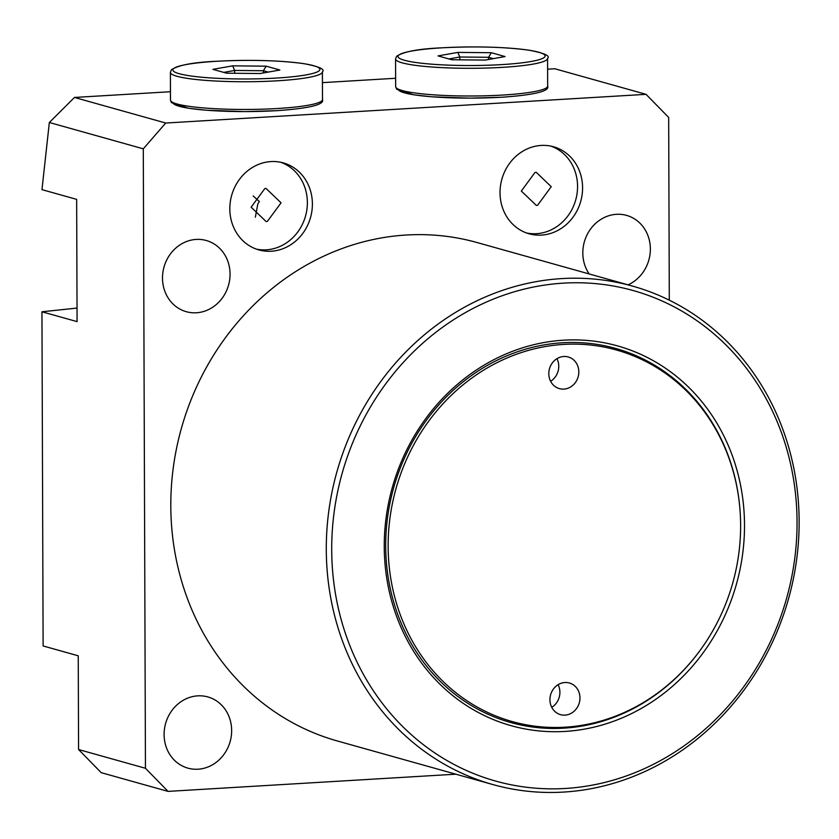 <?xml version="1.0" encoding="UTF-8"?>
<svg xmlns="http://www.w3.org/2000/svg" width="839" height="839" viewBox="0 0 839 839"><rect width="100%" height="100%" fill="white"/><g stroke="black" fill="none" stroke-linecap="round" stroke-linejoin="round"><path stroke-width="1.26" d="M564.888 682.516A16.434 14.892 105.7 0 0 550.101 697.24A16.434 14.892 105.7 0 0 560.515 714.639A16.434 14.892 105.7 0 0 565.004 715.122A16.434 14.892 105.7 0 0 579.801 700.397A16.434 14.892 105.7 0 0 569.387 682.998A16.434 14.892 105.7 0 0 564.888 682.516M563.756 356.491A16.434 14.892 105.7 0 0 548.968 371.216A16.434 14.892 105.7 0 0 559.382 388.614A16.434 14.892 105.7 0 0 563.871 389.097A16.434 14.892 105.7 0 0 578.658 374.372A16.434 14.892 105.7 0 0 568.244 356.963A16.434 14.892 105.7 0 0 563.756 356.491M565.067 731.419A197.196 178.717 -74.3 0 1 384.252 546.567A197.196 178.717 -74.3 0 1 563.703 340.183A197.196 178.717 -74.3 0 1 744.508 525.046A197.196 178.717 -74.3 0 1 565.067 731.419M700.334 650.057L700.02 650.498A194.26 176.054 -74.3 0 1 563.808 728.158A194.26 176.054 -74.3 0 1 385.699 546.053A194.26 176.054 -74.3 0 1 562.466 342.763A194.26 176.054 -74.3 0 1 739.862 508.308L739.914 508.843A192.939 174.858 -74.3 0 1 700.334 650.057A192.939 174.858 -74.3 0 1 565.046 727.193A192.939 174.858 -74.3 0 1 388.142 546.336A192.939 174.858 -74.3 0 1 563.714 344.409A192.939 174.858 -74.3 0 1 739.914 508.843M266.036 188.45L264.809 188.576L251.134 207.191L266.152 221.559L267.368 221.423L281.055 202.818L266.036 188.45M536.226 172.31L535.009 172.435L521.323 191.051L536.341 205.419L537.568 205.282L551.244 186.678L536.226 172.31M270.955 161.581A45.191 40.954 105.7 0 0 230.274 202.063A45.191 40.954 105.7 0 0 258.915 249.928A45.191 40.954 105.7 0 0 271.259 251.239A45.191 40.954 105.7 0 0 311.94 210.746A45.191 40.954 105.7 0 0 283.299 162.892A45.191 40.954 105.7 0 0 270.955 161.581M256.43 249.131A45.191 40.954 105.7 0 0 266.246 249.833A45.191 40.954 105.7 0 0 306.707 210.767A45.191 40.954 105.7 0 0 280.771 162.284M541.145 145.441A45.191 40.954 105.7 0 0 500.474 185.922A45.191 40.954 105.7 0 0 529.105 233.787A45.191 40.954 105.7 0 0 541.459 235.098A45.191 40.954 105.7 0 0 582.13 194.606A45.191 40.954 105.7 0 0 553.499 146.752A45.191 40.954 105.7 0 0 541.145 145.441M526.63 232.99A45.191 40.954 105.7 0 0 536.446 233.693A45.191 40.954 105.7 0 0 576.896 194.627A45.191 40.954 105.7 0 0 550.961 146.133M255.36 217.175L257.846 203.846L259.345 201.538L253.168 195.959M196.41 312.779A36.979 33.508 -74.3 0 1 186.3 311.699A36.979 33.508 -74.3 0 1 162.871 272.539A36.979 33.508 -74.3 0 1 196.148 239.419A36.979 33.508 -74.3 0 1 206.258 240.499A36.979 33.508 -74.3 0 1 229.687 279.649A36.979 33.508 -74.3 0 1 196.41 312.779M198.004 769.216A36.979 33.508 -74.3 0 1 187.894 768.136A36.979 33.508 -74.3 0 1 164.465 728.986A36.979 33.508 -74.3 0 1 197.742 695.856A36.979 33.508 -74.3 0 1 207.852 696.936A36.979 33.508 -74.3 0 1 231.281 736.086A36.979 33.508 -74.3 0 1 198.004 769.216M589.188 273.965A36.979 33.508 -74.3 0 1 586.492 236.011A36.979 33.508 -74.3 0 1 616.455 214.312A36.979 33.508 -74.3 0 1 626.565 215.382A36.979 33.508 -74.3 0 1 650.351 248.25A36.979 33.508 -74.3 0 1 628.054 284.851M565.266 788.471A254.71 230.851 105.7 0 0 797.05 521.9A254.71 230.851 105.7 0 0 563.504 283.131A254.71 230.851 105.7 0 0 331.709 549.702A254.71 230.851 105.7 0 0 565.266 788.471M561.815 278.59A258.821 234.574 -74.3 0 1 632.554 286.109A258.821 234.574 -74.3 0 1 796.547 560.211A258.821 234.574 -74.3 0 1 563.609 792.079A258.821 234.574 -74.3 0 1 492.86 784.559A258.821 234.574 -74.3 0 1 328.878 510.458A258.821 234.574 -74.3 0 1 561.815 278.59M632.554 286.109L477.076 242.544A258.821 234.574 105.7 0 0 406.328 235.014A258.821 234.574 105.7 0 0 173.39 466.883A258.821 234.574 105.7 0 0 337.383 740.984L492.86 784.559M143.291 148.828L145.451 768.272L168.052 791.387L101.173 772.646L78.572 749.531L78.247 655.804L43.114 645.957L41.95 311.783L77.083 321.62L76.653 199.367L41.971 189.645L49.344 122.494L74.461 97.45L165.713 123.029L143.291 148.828L49.344 122.494M145.451 768.272L78.572 749.531M168.052 791.387L455.871 774.187M669.302 300.194L668.673 117.439L646.061 94.335L554.81 68.756L547.594 69.186M395.62 78.268L322.438 82.642M170.453 91.724L74.461 97.45M646.061 94.335L165.713 123.029M77.031 308.07L41.95 311.783M550.615 381.284A16.434 14.892 105.7 0 0 556.949 358.673M551.747 707.319A16.434 14.892 105.7 0 0 558.092 684.697M279.88 70.015L260.09 73.528L226.593 73.192L212.886 69.354L232.676 65.841L266.173 66.176L279.88 70.015M263.415 72.941L263.404 70.738L234.626 70.455L223.73 72.395M234.637 73.276L234.626 70.455L232.676 65.841M268.197 72.091L263.404 70.738L266.173 66.176M505.047 56.559L485.257 60.072L451.76 59.747L438.052 55.909L457.842 52.396L491.339 52.721L505.047 56.559M488.571 59.485L488.571 57.293L459.782 57.01L448.886 58.94M459.793 59.821L459.782 57.01L457.842 52.396M493.363 58.636L488.571 57.293L491.339 52.721M277.415 108.514A76.003 9.607 -0.2 0 0 322.491 99.579C324.116 103.176 316.985 107.906 276.566 110.685L244.6 111.608L206.478 110.245L188.418 108.241L171.471 102.652L170.485 100.103A76.003 9.607 -0.2 0 0 277.415 108.514M276.314 78.069A73.538 9.292 -0.2 0 0 313.555 65.673A73.538 9.292 -0.2 0 0 216.462 61.299A73.538 9.292 -0.2 0 0 179.21 73.696A73.538 9.292 -0.2 0 0 276.314 78.069M322.491 99.579L322.396 71.86A76.003 9.607 179.8 0 1 277.321 80.796A76.003 9.607 179.8 0 1 170.39 72.395L170.485 100.103M276.43 110.675A73.538 9.292 179.8 0 1 172.96 102.526M502.582 95.059A76.003 9.607 -0.2 0 0 547.657 86.123C549.283 89.721 542.151 94.461 501.722 97.24L469.767 98.153L431.645 96.8L413.585 94.786L396.627 89.196L395.651 86.658A76.003 9.607 -0.2 0 0 502.582 95.059M501.47 64.624A73.538 9.292 -0.2 0 0 538.722 52.217A73.538 9.292 -0.2 0 0 441.618 47.844A73.538 9.292 -0.2 0 0 404.377 60.251A73.538 9.292 -0.2 0 0 501.47 64.624M547.657 86.123L547.563 58.415A76.003 9.607 179.8 0 1 502.488 67.351A76.003 9.607 179.8 0 1 395.557 58.94L395.651 86.658M501.586 97.219A73.538 9.292 179.8 0 1 398.126 89.07M322.396 71.86C325.343 69.301 319.135 66.554 303.791 63.628C279.261 60.345 250.106 59.559 216.326 61.278C193.201 62.306 178.214 65.159 171.376 69.826L170.39 72.395M547.563 58.415C550.499 55.846 544.301 53.109 528.958 50.183C504.428 46.89 475.262 46.103 441.482 47.833C418.357 48.861 403.381 51.703 396.532 56.37L395.557 58.94"/></g></svg>
